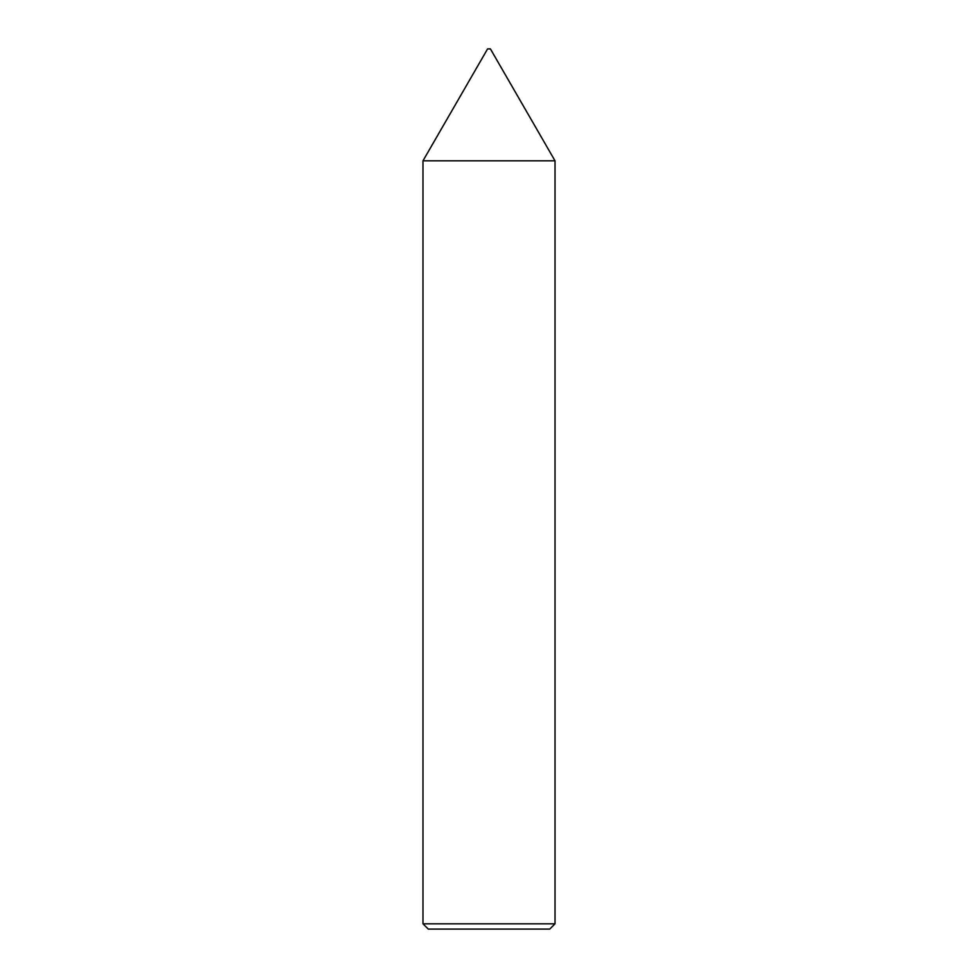 <?xml version="1.0" encoding="UTF-8"?>
<svg xmlns="http://www.w3.org/2000/svg" width="978" height="978" viewBox="0 0 978 978"><rect width="100%" height="100%" fill="white"/><g stroke="black" fill="none" stroke-linecap="round" stroke-linejoin="round"><path stroke-width="1.47" d="M487.594 48.9L490.406 48.9L555.015 160.808L422.985 160.808L487.594 48.9M555.015 923.819L549.734 929.1L428.266 929.1L422.985 923.819L555.015 923.819L555.015 160.808M422.985 923.819L422.985 160.808"/></g></svg>
